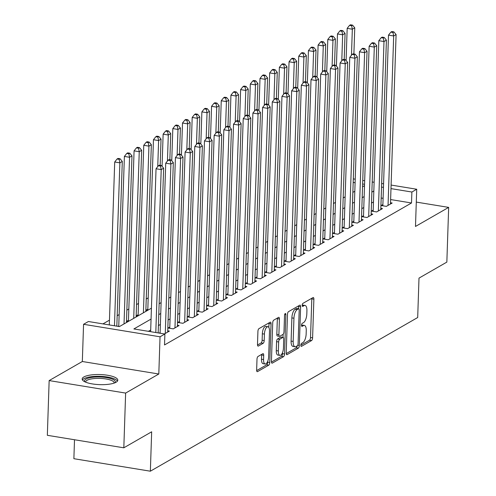 <?xml version="1.0" encoding="UTF-8"?>
<svg xmlns="http://www.w3.org/2000/svg" width="496" height="496" viewBox="0 0 496 496"><rect width="100%" height="100%" fill="white"/><g stroke="black" fill="none" stroke-linecap="round" stroke-linejoin="round"><path stroke-width="0.74" d="M300.855 345.235A1.569 0.626 99.3 0 0 301.27 346.406A1.569 0.626 99.3 0 0 301.469 346.357L311.575 340.554A2.244 0.893 99.3 0 0 312.598 337.857L313.875 299.181A2.244 0.893 99.3 0 0 313.286 297.513A2.244 0.893 99.3 0 0 313.001 297.581L302.895 303.385A1.569 0.626 99.3 0 0 302.182 305.276A1.569 0.626 99.3 0 0 302.591 306.441A1.569 0.626 99.3 0 0 302.796 306.392L304.104 305.641A7.173 2.858 99.3 0 1 305.034 305.437A7.173 2.858 99.3 0 1 306.919 310.769L306.813 313.993A7.173 2.858 99.3 0 1 303.54 322.617L302.231 323.367A1.569 0.626 99.3 0 0 301.518 325.258A1.569 0.626 99.3 0 0 301.934 326.424A1.569 0.626 99.3 0 0 302.132 326.374L303.44 325.624A7.173 2.858 99.3 0 1 304.37 325.419A7.173 2.858 99.3 0 1 306.255 330.751L306.15 333.975A7.173 2.858 99.3 0 1 302.876 342.6L301.568 343.35A1.569 0.626 99.3 0 0 300.855 345.235M116.107 382.23A17.813 5.047 1.9 0 0 117.788 380.184A17.813 5.047 1.9 0 0 103.937 374.79A17.813 5.047 1.9 0 0 83.861 376.96A17.813 5.047 1.9 0 0 82.181 379A17.813 5.047 1.9 0 0 96.032 384.4A17.813 5.047 1.9 0 0 116.107 382.23M258.025 356.475A2.244 0.893 99.3 0 0 257.002 359.172L256.643 370.022A2.244 0.893 99.3 0 0 257.232 371.684A2.244 0.893 99.3 0 0 257.523 371.622L268.739 365.174A2.244 0.893 99.3 0 0 269.762 362.477L271.045 323.801A2.244 0.893 99.3 0 0 270.456 322.14A2.244 0.893 99.3 0 0 270.165 322.202L258.949 328.65A2.244 0.893 99.3 0 0 257.926 331.347L257.492 344.453A2.244 0.893 99.3 0 0 258.081 346.115A2.244 0.893 99.3 0 0 258.373 346.053L263.171 343.294A2.244 0.893 99.3 0 0 264.194 340.597L264.411 334.099A5.995 2.393 99.3 0 1 267.921 326.721A5.995 2.393 99.3 0 1 269.495 331.173L268.652 356.636A5.995 2.393 99.3 0 1 265.143 364.014A5.995 2.393 99.3 0 1 263.568 359.563L263.705 355.316A2.244 0.893 99.3 0 0 263.116 353.654A2.244 0.893 99.3 0 0 262.824 353.716L258.025 356.475M123.82 447.807L47.337 435.308L49.154 380.581L125.631 393.08L123.82 447.807L151.664 431.799L150.356 471.2L417.694 317.521L418.996 278.12L446.846 262.111L448.663 207.39L415.487 226.455L416.721 189.243L411.878 192.026L411.513 202.976L164.523 344.956L164.883 334.013L160.041 336.796L83.564 324.297L88.406 321.513L119.412 326.579L151.416 308.183M125.631 393.08L158.807 374.009L160.041 336.796M286.211 353.022A2.244 0.893 99.3 0 0 286.8 354.69A2.244 0.893 99.3 0 0 287.091 354.628L298.313 348.173A2.244 0.893 99.3 0 0 299.33 345.483L300.613 306.807A2.244 0.893 99.3 0 0 300.024 305.139A2.244 0.893 99.3 0 0 299.733 305.201L288.517 311.655A2.244 0.893 99.3 0 0 287.494 314.346L286.211 353.022M283.526 356.674L272.31 363.122A2.244 0.893 99.3 0 1 272.019 363.19A2.244 0.893 99.3 0 1 271.43 361.522L272.713 322.846A2.244 0.893 99.3 0 1 273.73 320.149L278.535 317.39A2.244 0.893 99.3 0 1 278.826 317.328A2.244 0.893 99.3 0 1 279.415 318.996L278.895 334.676A2.244 0.893 99.3 0 0 279.484 336.344A2.244 0.893 99.3 0 0 279.775 336.282L282.956 334.447A2.244 0.893 99.3 0 0 283.979 331.756L284.524 315.425A1.569 0.626 99.3 0 1 285.442 313.491A1.569 0.626 99.3 0 1 285.851 314.662L284.549 353.983A2.244 0.893 99.3 0 1 283.526 356.674L281.461 356.339L271.442 362.092M448.663 207.39L416.293 202.095M118.767 325.86L117.936 326.337M128.458 320.292L126.759 321.265L128.235 321.507M138.142 314.724L136.443 315.698L137.925 315.94M147.827 309.157L146.134 310.13L147.61 310.372M382.887 204.55L381.188 205.524L386.359 206.373L392.169 203.031L390.519 202.759M373.203 210.118L371.504 211.098L376.675 211.941L382.484 208.599L380.829 208.326M363.512 215.686L361.82 216.665L366.984 217.508L372.8 214.167L371.144 213.894M353.828 221.253L352.135 222.233L357.3 223.076L363.115 219.734L361.46 219.461M344.143 226.827L342.445 227.8L347.615 228.644L353.425 225.302L351.776 225.029M334.459 232.395L332.76 233.368L337.931 234.211L343.74 230.869L342.085 230.603M324.768 237.962L323.076 238.936L328.24 239.779L334.056 236.437L332.401 236.17M315.084 243.53L313.391 244.503L318.556 245.346L324.365 242.005L322.716 241.738M305.4 249.097L303.701 250.071L308.872 250.914L314.681 247.572L313.026 247.306M295.715 254.665L294.016 255.638L299.187 256.482L304.997 253.14L303.341 252.873M286.025 260.233L284.332 261.206L289.497 262.049L295.312 258.707L293.657 258.441M276.34 265.8L274.648 266.774L279.812 267.617L285.622 264.281L283.972 264.008M266.656 271.368L264.957 272.341L270.128 273.184L275.937 269.849L274.282 269.576M256.971 276.935L255.273 277.909L260.443 278.758L266.253 275.416L264.597 275.144M247.281 282.503L245.588 283.476L250.753 284.326L256.568 280.984L254.913 280.711M237.596 288.071L235.904 289.044L241.068 289.893L246.878 286.552L245.229 286.279M227.912 293.638L226.213 294.618L231.384 295.461L237.193 292.119L235.538 291.846M218.228 299.206L216.529 300.185L221.7 301.029L227.509 297.687L225.854 297.414M208.537 304.773L206.844 305.753L212.009 306.596L217.825 303.254L216.169 302.982M198.853 310.347L197.16 311.321L202.325 312.164L208.134 308.822L206.485 308.555M189.168 315.915L187.469 316.888L192.64 317.731L198.45 314.39L196.794 314.123M179.478 321.482L177.785 322.456L182.956 323.299L188.765 319.957L187.11 319.691M169.793 327.05L168.101 328.023L173.265 328.867L179.081 325.525L177.425 325.258M164.443 333.938L169.39 331.092L167.741 330.826M411.513 202.976L390.625 199.559M383.092 198.326L381.17 198.016M373.469 201.953L371.504 203.081M363.785 207.52L361.82 208.655M354.101 213.088L352.129 214.222M344.416 218.655L342.445 219.79M334.726 224.223L332.76 225.358M325.041 229.791L323.076 230.925M315.357 235.358L313.385 236.493M305.672 240.926L303.701 242.06M295.982 246.5L294.016 247.628M286.297 252.067L284.332 253.196M276.613 257.635L274.641 258.763M266.922 263.202L264.957 264.331M257.238 268.77L255.273 269.898M247.554 274.338L245.588 275.466M237.869 279.905L235.898 281.034M228.179 285.473L226.213 286.601M218.494 291.04L216.529 292.175M208.81 296.608L206.844 297.743M199.125 302.176L197.154 303.31M189.435 307.743L187.469 308.878M179.75 313.311L177.785 314.445M170.066 318.878L168.101 320.013M160.382 324.446L158.41 325.581M150.691 330.02L148.422 331.322M160.109 332.618L159.272 333.095M148.199 297.879L146.233 299.007M138.514 303.447L136.549 304.575M128.83 309.014L126.858 310.143M119.145 314.582L117.174 315.71M109.455 320.149L102.951 323.888M74.505 439.747L73.879 458.701L150.356 471.2M158.807 374.009L82.33 361.51L49.154 380.581M82.33 361.51L83.564 324.297M151.057 319.071L133.883 328.947L164.883 334.013M373.835 191.01L371.864 192.138M364.151 196.577L362.179 197.706M354.46 202.145L352.495 203.273M344.776 207.712L342.81 208.841M335.091 213.28L333.12 214.408M325.407 218.848L323.435 219.976M315.716 224.415L313.751 225.55M306.032 229.983L304.067 231.117M296.348 235.55L294.376 236.685M286.663 241.118L284.692 242.253M276.973 246.686L275.007 247.82M267.288 252.253L265.323 253.388M257.604 257.821L255.632 258.955M247.919 263.395L245.948 264.523M238.229 268.962L236.263 270.091M228.544 274.53L226.579 275.658M218.86 280.097L216.888 281.226M209.176 285.665L207.204 286.793M199.485 291.233L197.52 292.361M189.801 296.8L187.835 297.929M180.116 302.368L178.145 303.502M170.432 307.935L168.46 309.07M160.741 313.503L158.776 314.638M411.878 192.026L390.984 188.616M383.458 187.383L381.536 187.073M353.301 178.882L355.223 179.192M362.756 180.426L364.672 180.736M372.205 181.97L374.127 182.28M381.653 183.514L383.575 183.83M391.102 185.058L416.721 189.243M364.554 184.295L362.638 183.979M355.105 182.751L353.183 182.435M159.135 303.744L161.107 302.616M168.82 298.177L170.791 297.048M178.51 292.609L180.476 291.481M188.195 287.041L190.16 285.913M197.879 281.474L199.851 280.339M207.564 275.906L209.535 274.772M217.254 270.339L219.22 269.204M226.939 264.771L228.904 263.636M236.623 259.203L238.595 258.069M246.307 253.636L248.279 252.501M255.998 248.068L257.963 246.934M265.682 242.494L267.648 241.366M275.367 236.927L277.338 235.798M285.051 231.359L287.023 230.231M294.742 225.792L296.707 224.663M304.426 220.224L306.392 219.096M314.111 214.656L316.082 213.528M323.795 209.089L325.767 207.96M333.486 203.521L335.451 202.393M343.17 197.954L345.135 196.819M352.854 192.386L354.826 191.251M362.539 186.818L364.51 185.684M304.37 325.419L302.306 325.085A7.173 2.858 99.3 0 0 301.518 325.209M305.034 305.437L302.969 305.102A7.173 2.858 99.3 0 0 302.182 305.226M300.855 345.185L309.504 340.213A2.244 0.893 99.3 0 0 310.527 337.522L311.81 298.846A2.244 0.893 99.3 0 0 311.792 298.27M298.474 308.717L298.549 306.466A2.244 0.893 99.3 0 0 298.53 305.896M286.229 353.592L296.242 347.839A2.244 0.893 99.3 0 0 297.191 345.867M297.364 345.768A1.569 0.626 99.3 0 0 298.077 343.883L299.206 309.932A1.569 0.626 99.3 0 0 298.79 308.766A1.569 0.626 99.3 0 0 298.592 308.81L297.209 309.603A7.173 2.858 99.3 0 0 293.942 318.227L293.173 341.434A7.173 2.858 99.3 0 0 295.058 346.766A7.173 2.858 99.3 0 0 295.988 346.561L297.364 345.768M296.906 308.537A1.569 0.626 99.3 0 0 296.726 308.431A1.569 0.626 99.3 0 0 296.521 308.475L298.592 308.81M295.058 346.766L292.987 346.425A7.173 2.858 99.3 0 1 291.102 341.099L291.871 317.893A7.173 2.858 99.3 0 1 295.145 309.268L296.521 308.475M279.484 336.344L277.413 336.009A2.244 0.893 99.3 0 1 276.824 334.341L277.345 318.655A2.244 0.893 99.3 0 0 277.332 318.085M283.123 334.323L283.024 337.373M282.515 352.644L282.478 353.642L284.549 353.983M278.355 350.957A5.995 2.393 99.3 0 0 279.93 355.409A5.995 2.393 99.3 0 0 283.439 348.031L283.737 339.059A2.244 0.893 99.3 0 0 283.148 337.392A2.244 0.893 99.3 0 0 282.856 337.46L279.676 339.289A2.244 0.893 99.3 0 0 278.653 341.986L278.355 350.957L276.284 350.616A5.995 2.393 99.3 0 0 277.859 355.074L279.93 355.409M283.148 337.392L281.083 337.057A2.244 0.893 99.3 0 0 280.792 337.119L282.856 337.46M276.284 350.616L276.582 341.645A2.244 0.893 99.3 0 1 277.605 338.948L280.792 337.119M281.461 356.339A2.244 0.893 99.3 0 0 282.478 353.642M265.143 364.014L263.072 363.68A5.995 2.393 99.3 0 1 261.497 359.222L261.64 354.981A2.244 0.893 99.3 0 0 261.621 354.404M267.921 326.721L265.856 326.38A5.995 2.393 99.3 0 0 262.341 333.758L264.411 334.099M257.511 345.024L261.107 342.953A2.244 0.893 99.3 0 0 262.13 340.262L262.341 333.758M268.844 327.472L268.981 323.466A2.244 0.893 99.3 0 0 268.962 322.896M256.661 370.593L266.674 364.833A2.244 0.893 99.3 0 0 267.697 362.142L267.728 361.249M353.89 53.959L354.758 27.819L352.334 29.208L347.169 28.365L346.103 60.493M351.608 25.693L352.575 25.135L350.505 24.8L349.537 25.358L351.608 25.693L352.334 29.208L351.472 55.223M352.575 25.135L354.758 27.819M347.169 28.365L349.537 25.358M388.052 205.394L393.675 35.966L396.093 34.577L390.476 204.005M382.844 205.797L388.504 35.123L393.675 35.966L392.944 32.451L393.911 31.893L391.846 31.558L390.879 32.116L392.944 32.451M390.879 32.116L388.504 35.123M396.093 34.577L393.911 31.893M84.859 381.796A15.413 4.371 -178.1 0 1 98.611 376.948A15.413 4.371 -178.1 0 1 114.936 382.794M114.136 383.092A14.272 4.042 1.9 0 0 114.154 382.912A14.272 4.042 1.9 0 0 98.673 378.367A14.272 4.042 1.9 0 0 85.628 381.963A14.272 4.042 1.9 0 0 85.634 382.143M117.428 381.139A17.701 5.016 1.9 0 0 98.419 376.297A17.701 5.016 1.9 0 0 82.479 379.979M344.205 59.526L345.067 33.387L342.649 34.782L337.478 33.933L336.418 66.061M341.918 31.26L342.885 30.709L340.82 30.368L339.853 30.926L341.918 31.26L342.649 34.782L341.787 60.797M342.885 30.709L345.067 33.387M337.478 33.933L339.853 30.926M334.515 65.094L335.383 38.955L332.965 40.35L327.794 39.5L326.728 71.629M332.233 36.828L333.2 36.276L331.136 35.935L330.169 36.493L332.233 36.828L332.965 40.35L332.097 66.365M333.2 36.276L335.383 38.955M327.794 39.5L330.169 36.493M324.83 70.661L325.698 44.522L323.274 45.917L318.11 45.068L317.043 77.196M322.549 42.396L323.516 41.844L321.451 41.503L320.478 42.061L322.549 42.396L323.274 45.917L322.412 71.932M323.516 41.844L325.698 44.522M318.11 45.068L320.478 42.061M315.146 76.229L316.014 50.09L313.59 51.485L308.425 50.642L307.359 82.764M312.858 47.969L313.832 47.411L311.761 47.07L310.794 47.628L312.858 47.969L313.59 51.485L312.728 77.5M313.832 47.411L316.014 50.09M308.425 50.642L310.794 47.628M378.367 210.967L383.991 41.534L386.409 40.145L380.792 209.572M373.159 211.364L378.82 40.691L383.991 41.534L383.259 38.018L384.226 37.46L382.162 37.126L381.195 37.684L383.259 38.018M381.195 37.684L378.82 40.691M386.409 40.145L384.226 37.46M368.683 216.535L374.3 47.101L376.724 45.713L371.101 215.14M363.475 216.932L369.136 46.258L374.3 47.101L373.575 43.586L374.542 43.028L372.477 42.693L371.504 43.251L373.575 43.586M371.504 43.251L369.136 46.258M376.724 45.713L374.542 43.028M358.999 222.103L364.616 52.669L367.04 51.28L361.417 220.708M353.784 222.499L359.451 51.826L364.616 52.669L363.884 49.154L364.858 48.596L362.787 48.261L361.82 48.819L363.884 49.154M361.82 48.819L359.451 51.826M367.04 51.28L364.858 48.596M349.308 227.67L354.931 58.243L357.349 56.848L351.732 226.275M344.1 228.067L349.761 57.393L354.931 58.243L354.2 54.721L355.167 54.169L353.102 53.828L352.135 54.386L354.2 54.721M352.135 54.386L349.761 57.393M357.349 56.848L355.167 54.169M305.462 81.797L306.323 55.657L303.905 57.052L298.735 56.209L297.674 88.331M303.174 53.537L304.141 52.979L302.076 52.638L301.109 53.196L303.174 53.537L303.905 57.052L303.044 83.068M304.141 52.979L306.323 55.657M298.735 56.209L301.109 53.196M339.624 233.238L345.247 63.81L347.665 62.415L342.048 231.843M334.416 233.635L340.076 62.961L345.247 63.81L344.515 60.289L345.483 59.737L343.418 59.396L342.451 59.954L344.515 60.289M342.451 59.954L340.076 62.961M347.665 62.415L345.483 59.737M295.771 87.364L296.639 61.225L294.221 62.62L289.05 61.777L287.984 93.899M293.489 59.105L294.457 58.547L292.392 58.206L291.425 58.764L293.489 59.105L294.221 62.62L293.353 88.635M294.457 58.547L296.639 61.225M289.05 61.777L291.425 58.764M329.939 238.805L335.556 69.378L337.981 67.983L332.357 237.41M324.731 239.202L330.392 68.529L335.556 69.378L334.831 65.856L335.798 65.305L333.734 64.964L332.76 65.522L334.831 65.856M332.76 65.522L330.392 68.529M337.981 67.983L335.798 65.305M286.087 92.932L286.955 66.793L284.53 68.188L279.366 67.344L278.299 99.467M283.805 64.672L284.772 64.114L282.708 63.773L281.734 64.331L283.805 64.672L284.53 68.188L283.669 94.203M284.772 64.114L286.955 66.793M279.366 67.344L281.734 64.331M320.255 244.373L325.872 74.946L328.296 73.551L322.673 242.978M315.041 244.776L320.707 74.102L325.872 74.946L325.14 71.43L326.114 70.872L324.043 70.531L323.076 71.089L325.14 71.43M323.076 71.089L320.707 74.102M328.296 73.551L326.114 70.872M276.402 98.499L277.27 72.366L274.846 73.755L269.681 72.912L268.615 105.04M274.114 70.24L275.088 69.682L273.017 69.347L272.05 69.899L274.114 70.24L274.846 73.755L273.984 99.77M275.088 69.682L277.27 72.366M269.681 72.912L272.05 69.899M310.564 249.941L316.188 80.513L318.606 79.118L312.988 248.552M305.356 250.344L311.017 79.67L316.188 80.513L315.456 76.998L316.423 76.44L314.359 76.099L313.391 76.657L315.456 76.998M313.391 76.657L311.017 79.67M318.606 79.118L316.423 76.44M266.718 104.067L267.58 77.934L265.162 79.323L259.991 78.48L258.924 110.608M264.43 75.807L265.397 75.249L263.333 74.915L262.365 75.466L264.43 75.807L265.162 79.323L264.3 105.338M265.397 75.249L267.58 77.934M259.991 78.48L262.365 75.466M300.88 255.508L306.503 86.081L308.921 84.686L303.304 254.119M295.672 255.911L301.332 85.238L306.503 86.081L305.772 82.565L306.739 82.007L304.674 81.666L303.707 82.224L305.772 82.565M303.707 82.224L301.332 85.238M308.921 84.686L306.739 82.007M257.027 109.635L257.895 83.502L255.477 84.89L250.306 84.047L249.24 116.176M254.746 81.375L255.713 80.817L253.648 80.482L252.681 81.034L254.746 81.375L255.477 84.89L254.609 110.906M255.713 80.817L257.895 83.502M250.306 84.047L252.681 81.034M291.195 261.076L296.813 91.648L299.237 90.253L293.613 259.687M285.987 261.479L291.648 90.805L296.813 91.648L296.087 88.133L297.054 87.575L294.984 87.234L294.016 87.792L296.087 88.133M294.016 87.792L291.648 90.805M299.237 90.253L297.054 87.575M247.343 115.202L248.211 89.069L245.787 90.458L240.622 89.615L239.556 121.743M245.061 86.943L246.028 86.385L243.964 86.05L242.99 86.608L245.061 86.943L245.787 90.458L244.925 116.473M246.028 86.385L248.211 89.069M240.622 89.615L242.99 86.608M281.511 266.643L287.128 97.216L289.552 95.821L283.929 265.255M276.297 267.046L281.964 96.373L287.128 97.216L286.397 93.701L287.37 93.143L285.299 92.802L284.332 93.36L286.397 93.701M284.332 93.36L281.964 96.373M289.552 95.821L287.37 93.143M237.658 120.776L238.526 94.637L236.102 96.026L230.938 95.182L229.871 127.311M235.371 92.51L236.344 91.952L234.273 91.617L233.306 92.175L235.371 92.51L236.102 96.026L235.24 122.041M236.344 91.952L238.526 94.637M230.938 95.182L233.306 92.175M271.82 272.211L277.444 102.784L279.862 101.395L274.245 270.822M266.612 272.614L272.273 101.94L277.444 102.784L276.712 99.268L277.679 98.71L275.615 98.375L274.648 98.927L276.712 99.268M274.648 98.927L272.273 101.94M279.862 101.395L277.679 98.71M227.974 126.344L228.836 100.204L226.418 101.593L221.247 100.75L220.181 132.878M225.686 98.078L226.653 97.52L224.589 97.185L223.622 97.743L225.686 98.078L226.418 101.593L225.556 127.608M226.653 97.52L228.836 100.204M221.247 100.75L223.622 97.743M262.136 277.779L267.759 108.351L270.177 106.962L264.56 276.39M256.928 278.182L262.589 107.508L267.759 108.351L267.028 104.836L267.995 104.278L265.93 103.943L264.963 104.495L267.028 104.836M264.963 104.495L262.589 107.508M270.177 106.962L267.995 104.278M218.283 131.911L219.151 105.772L216.733 107.161L211.563 106.318L210.496 138.446M216.002 103.645L216.969 103.087L214.904 102.753L213.937 103.311L216.002 103.645L216.733 107.161L215.865 133.176M216.969 103.087L219.151 105.772M211.563 106.318L213.937 103.311M252.452 283.346L258.069 113.919L260.493 112.53L254.87 281.957M247.244 283.749L252.904 113.076L258.069 113.919L257.343 110.403L258.311 109.845L256.24 109.511L255.273 110.069L257.343 110.403M255.273 110.069L252.904 113.076M260.493 112.53L258.311 109.845M208.599 137.479L209.467 111.34L207.043 112.735L201.878 111.885L200.812 144.014M206.317 109.213L207.285 108.655L205.22 108.32L204.247 108.878L206.317 109.213L207.043 112.735L206.181 138.744M207.285 108.655L209.467 111.34M201.878 111.885L204.247 108.878M242.761 288.92L248.384 119.486L250.809 118.098L245.185 287.525M237.553 289.317L243.22 118.643L248.384 119.486L247.653 115.971L248.626 115.413L246.555 115.078L245.588 115.636L247.653 115.971M245.588 115.636L243.22 118.643M250.809 118.098L248.626 115.413M198.915 143.046L199.783 116.907L197.358 118.302L192.194 117.453L191.127 149.581M196.627 114.781L197.6 114.229L195.529 113.888L194.562 114.446L196.627 114.781L197.358 118.302L196.497 144.317M197.6 114.229L199.783 116.907M192.194 117.453L194.562 114.446M233.077 294.488L238.7 125.054L241.118 123.665L235.501 293.093M227.869 294.884L233.529 124.211L238.7 125.054L237.968 121.539L238.936 120.981L236.871 120.646L235.904 121.204L237.968 121.539M235.904 121.204L233.529 124.211M241.118 123.665L238.936 120.981M189.23 148.614L190.092 122.475L187.674 123.87L182.503 123.02L181.437 155.149M186.942 120.348L187.91 119.796L185.845 119.455L184.878 120.013L186.942 120.348L187.674 123.87L186.812 149.885M187.91 119.796L190.092 122.475M182.503 123.02L184.878 120.013M223.392 300.055L229.016 130.622L231.434 129.233L225.816 298.66M218.184 300.452L223.845 129.778L229.016 130.622L228.284 127.106L229.251 126.548L227.187 126.213L226.213 126.771L228.284 127.106M226.213 126.771L223.845 129.778M231.434 129.233L229.251 126.548M179.54 154.182L180.408 128.042L177.99 129.437L172.819 128.588L171.752 160.716M177.258 125.922L178.225 125.364L176.161 125.023L175.193 125.581L177.258 125.922L177.99 129.437L177.122 155.453M178.225 125.364L180.408 128.042M172.819 128.588L175.193 125.581M213.708 305.623L219.325 136.189L221.749 134.8L216.126 304.228M208.5 306.02L214.16 135.346L219.325 136.189L218.6 132.674L219.567 132.116L217.496 131.781L216.529 132.339L218.6 132.674M216.529 132.339L214.16 135.346M221.749 134.8L219.567 132.116M169.855 159.749L170.723 133.61L168.299 135.005L163.134 134.162L162.068 166.284M167.574 131.49L168.541 130.932L166.476 130.591L165.503 131.149L167.574 131.49L168.299 135.005L167.437 161.02M168.541 130.932L170.723 133.61M163.134 134.162L165.503 131.149M204.017 311.19L209.641 141.763L212.065 140.368L206.441 309.795M198.809 311.587L204.476 140.914L209.641 141.763L208.909 138.241L209.882 137.69L207.812 137.349L206.844 137.907L208.909 138.241M206.844 137.907L204.476 140.914M212.065 140.368L209.882 137.69M160.171 165.317L161.039 139.178L158.615 140.573L153.45 139.729L147.789 310.267M157.883 137.057L158.856 136.499L156.786 136.158L155.818 136.716L157.883 137.057L158.615 140.573L157.753 166.588M158.856 136.499L161.039 139.178M153.45 139.729L155.818 136.716M194.333 316.758L199.956 147.331L202.374 145.936L196.757 315.363M189.125 317.155L194.785 146.481L199.956 147.331L199.225 143.809L200.192 143.257L198.127 142.916L197.16 143.474L199.225 143.809M197.16 143.474L194.785 146.481M202.374 145.936L200.192 143.257M145.824 311.401L151.348 144.745L148.93 146.14L143.759 145.297L138.105 315.834M148.199 142.625L149.166 142.067L147.101 141.726L146.134 142.284L148.199 142.625L148.93 146.14L143.4 312.79M149.166 142.067L151.348 144.745M143.759 145.297L146.134 142.284M184.648 322.326L190.266 152.898L192.69 151.503L187.073 320.931M179.44 322.722L185.101 152.049L190.266 152.898L189.54 149.377L190.507 148.825L188.443 148.484L187.469 149.042L189.54 149.377M187.469 149.042L185.101 152.049M192.69 151.503L190.507 148.825M136.133 316.969L141.664 150.313L139.246 151.708L134.075 150.865L128.421 321.402M138.514 148.192L139.481 147.634L137.417 147.293L136.45 147.851L138.514 148.192L139.246 151.708L133.715 318.358M139.481 147.634L141.664 150.313M134.075 150.865L136.45 147.851M174.964 327.893L180.581 158.466L183.005 157.071L177.382 326.498M169.756 328.296L175.417 157.623L180.581 158.466L179.856 154.95L180.823 154.392L178.752 154.051L177.785 154.609L179.856 154.95M177.785 154.609L175.417 157.623M183.005 157.071L180.823 154.392M126.449 322.536L131.979 155.887L129.555 157.275L124.391 156.432L118.749 326.473M128.83 153.76L129.797 153.202L127.726 152.867L126.759 153.419L128.83 153.76L129.555 157.275L124.031 323.925M129.797 153.202L131.979 155.887M124.391 156.432L126.759 153.419M165.273 333.461L170.897 164.033L173.321 162.638L167.698 332.072M160.09 333.231L165.732 163.19L170.897 164.033L170.165 160.518L171.139 159.96L169.068 159.619L168.101 160.177L170.165 160.518M168.101 160.177L165.732 163.19M173.321 162.638L171.139 159.96M116.827 326.157L122.295 161.454L119.871 162.843L114.706 162L109.3 324.93M119.139 159.328L120.113 158.77L118.042 158.435L117.075 158.987L119.139 159.328L119.871 162.843L114.464 325.773M120.113 158.77L122.295 161.454M114.706 162L117.075 158.987M155.806 332.531L161.212 169.601L163.63 168.206L158.168 332.915M150.641 331.688L156.042 168.758L161.212 169.601L160.481 166.086L161.448 165.528L159.383 165.187L158.416 165.745L160.481 166.086M158.416 165.745L156.042 168.758M163.63 168.206L161.448 165.528M301.091 346.295L301.469 346.357M302.417 306.33L302.796 306.392M301.754 326.312L302.132 326.374M301.518 325.308L303.44 325.624M302.182 305.325L304.104 305.641M311.81 298.846L313.875 299.181M310.527 337.522L312.598 337.857M309.504 340.213L311.575 340.554M298.549 306.466L300.613 306.807M297.78 345.228L299.33 345.483M296.242 347.839L298.313 348.173M286.545 354.535L287.091 354.628M295.145 309.268L297.209 309.603M291.871 317.893L293.942 318.227M291.102 341.099L293.173 341.434M271.765 363.035L272.31 363.122M277.345 318.655L279.415 318.996M276.824 334.341L278.895 334.676M284.679 314.47L285.851 314.662M277.605 338.948L279.676 339.289M276.582 341.645L278.653 341.986M261.64 354.981L263.705 355.316M261.497 359.222L263.568 359.563M262.13 340.262L264.194 340.597M261.107 342.953L263.171 343.294M257.827 345.966L258.373 346.053M268.981 323.466L271.045 323.801M267.697 362.142L269.762 362.477M266.674 364.833L268.739 365.174M256.978 371.535L257.523 371.622M296.726 308.431L298.79 308.766"/></g></svg>
